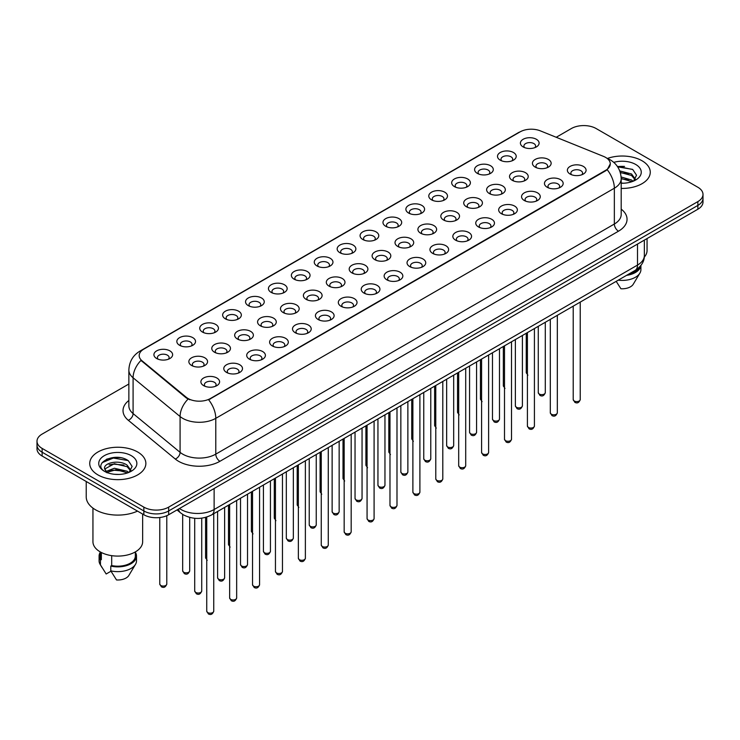 <?xml version="1.0" encoding="UTF-8"?>
<svg xmlns="http://www.w3.org/2000/svg" width="740" height="740" viewBox="0 0 740 740"><rect width="100%" height="100%" fill="white"/><g stroke="black" fill="none" stroke-linecap="round" stroke-linejoin="round"><path stroke-width="1.11" d="M500.231 160.154L500.231 160.154A9.352 5.402 180 0 1 500.24 152.514A9.352 5.402 180 0 1 513.468 152.514A9.352 5.402 180 0 1 513.468 160.154A9.352 5.402 180 0 1 500.231 160.154M511.932 160.867A5.846 3.376 0 0 0 512.7 159.202A5.846 3.376 0 0 0 510.988 156.806A5.846 3.376 0 0 0 504.615 156.075A5.846 3.376 0 0 0 501.008 159.202A5.846 3.376 0 0 0 501.766 160.867M477.328 173.373L477.328 173.373A9.352 5.402 180 0 1 477.328 165.742A9.352 5.402 180 0 1 490.565 165.742A9.352 5.402 180 0 1 490.565 173.373A9.352 5.402 180 0 1 477.328 173.373M489.029 174.094A5.846 3.376 0 0 0 489.797 172.42A5.846 3.376 0 0 0 488.076 170.034A5.846 3.376 0 0 0 481.712 169.303A5.846 3.376 0 0 0 478.096 172.42A5.846 3.376 0 0 0 478.863 174.094M454.425 186.6L454.425 186.6A9.352 5.402 180 0 1 454.425 178.96A9.352 5.402 180 0 1 467.652 178.96A9.352 5.402 180 0 1 467.652 186.6A9.352 5.402 180 0 1 454.425 186.6M466.117 187.312A5.846 3.376 0 0 0 466.885 185.648A5.846 3.376 0 0 0 465.173 183.261A5.846 3.376 0 0 0 458.8 182.53A5.846 3.376 0 0 0 455.193 185.648A5.846 3.376 0 0 0 455.96 187.312M431.522 199.828L431.522 199.828A9.352 5.402 180 0 1 431.522 192.187A9.352 5.402 180 0 1 444.749 192.187A9.352 5.402 180 0 1 444.749 199.828A9.352 5.402 180 0 1 431.522 199.828M443.214 200.54A5.846 3.376 0 0 0 443.982 198.866A5.846 3.376 0 0 0 442.27 196.479A5.846 3.376 0 0 0 435.897 195.749A5.846 3.376 0 0 0 432.289 198.866A5.846 3.376 0 0 0 433.057 200.54M408.619 213.046L408.619 213.046A9.352 5.402 180 0 1 408.619 205.406A9.352 5.402 180 0 1 421.846 205.406A9.352 5.402 180 0 1 421.846 213.046A9.352 5.402 180 0 1 408.619 213.046M420.311 213.768A5.846 3.376 0 0 0 421.079 212.093A5.846 3.376 0 0 0 419.367 209.707A5.846 3.376 0 0 0 412.994 208.976A5.846 3.376 0 0 0 409.387 212.093A5.846 3.376 0 0 0 410.154 213.768M385.707 226.274L385.707 226.274A9.352 5.402 180 0 1 385.707 218.633A9.352 5.402 180 0 1 398.943 218.633A9.352 5.402 180 0 1 398.943 226.274A9.352 5.402 180 0 1 385.707 226.274M397.408 226.986A5.846 3.376 0 0 0 398.175 225.321A5.846 3.376 0 0 0 396.464 222.934A5.846 3.376 0 0 0 390.091 222.194A5.846 3.376 0 0 0 386.483 225.321A5.846 3.376 0 0 0 387.242 226.986M362.804 239.492L362.804 239.492A9.352 5.402 180 0 1 362.804 231.861A9.352 5.402 180 0 1 376.04 231.861A9.352 5.402 180 0 1 376.04 239.492A9.352 5.402 180 0 1 362.804 239.492M374.505 240.213A5.846 3.376 0 0 0 375.272 238.539A5.846 3.376 0 0 0 373.552 236.153A5.846 3.376 0 0 0 367.188 235.422A5.846 3.376 0 0 0 363.571 238.539A5.846 3.376 0 0 0 364.339 240.213M339.901 252.719L339.901 252.719A9.352 5.402 180 0 1 339.901 245.079A9.352 5.402 180 0 1 353.128 245.079A9.352 5.402 180 0 1 353.128 252.719A9.352 5.402 180 0 1 339.901 252.719M351.593 253.441A5.846 3.376 0 0 0 352.36 251.767A5.846 3.376 0 0 0 350.649 249.38A5.846 3.376 0 0 0 344.276 248.649A5.846 3.376 0 0 0 340.668 251.767A5.846 3.376 0 0 0 341.436 253.441M316.998 265.947L316.998 265.947A9.352 5.402 180 0 1 316.998 258.306A9.352 5.402 180 0 1 330.225 258.306A9.352 5.402 180 0 1 330.225 265.947A9.352 5.402 180 0 1 316.998 265.947M328.69 266.659A5.846 3.376 0 0 0 329.457 264.985A5.846 3.376 0 0 0 327.746 262.598A5.846 3.376 0 0 0 321.373 261.868A5.846 3.376 0 0 0 317.765 264.985A5.846 3.376 0 0 0 318.533 266.659M294.095 279.165L294.095 279.165A9.352 5.402 180 0 1 294.095 271.534A9.352 5.402 180 0 1 307.322 271.534A9.352 5.402 180 0 1 307.322 279.165A9.352 5.402 180 0 1 294.095 279.165M305.786 279.887A5.846 3.376 0 0 0 306.554 278.212A5.846 3.376 0 0 0 304.843 275.826A5.846 3.376 0 0 0 298.47 275.095A5.846 3.376 0 0 0 294.862 278.212A5.846 3.376 0 0 0 295.63 279.887M271.182 292.393L271.182 292.393A9.352 5.402 180 0 1 271.182 284.752A9.352 5.402 180 0 1 284.419 284.752A9.352 5.402 180 0 1 284.419 292.393A9.352 5.402 180 0 1 271.182 292.393M282.884 293.105A5.846 3.376 0 0 0 283.651 291.44A5.846 3.376 0 0 0 281.94 289.053A5.846 3.376 0 0 0 275.567 288.322A5.846 3.376 0 0 0 271.959 291.44A5.846 3.376 0 0 0 272.718 293.105M248.279 305.62L248.279 305.62A9.352 5.402 180 0 1 248.279 297.98A9.352 5.402 180 0 1 261.516 297.98A9.352 5.402 180 0 1 261.516 305.62A9.352 5.402 180 0 1 248.279 305.62M259.981 306.332A5.846 3.376 0 0 0 260.748 304.658A5.846 3.376 0 0 0 259.028 302.272A5.846 3.376 0 0 0 252.664 301.541A5.846 3.376 0 0 0 249.047 304.658A5.846 3.376 0 0 0 249.815 306.332M225.376 318.838L225.376 318.838A9.352 5.402 180 0 1 225.376 311.198A9.352 5.402 180 0 1 238.604 311.198A9.352 5.402 180 0 1 238.604 318.838A9.352 5.402 180 0 1 225.376 318.838M237.068 319.56A5.846 3.376 0 0 0 237.836 317.886A5.846 3.376 0 0 0 236.125 315.499A5.846 3.376 0 0 0 229.751 314.768A5.846 3.376 0 0 0 226.144 317.886A5.846 3.376 0 0 0 226.912 319.56M202.473 332.066L202.473 332.066A9.352 5.402 180 0 1 202.473 324.425A9.352 5.402 180 0 1 215.701 324.425A9.352 5.402 180 0 1 215.701 332.066A9.352 5.402 180 0 1 202.473 332.066M214.165 332.778A5.846 3.376 0 0 0 214.933 331.113A5.846 3.376 0 0 0 213.222 328.726A5.846 3.376 0 0 0 206.849 327.986A5.846 3.376 0 0 0 203.241 331.113A5.846 3.376 0 0 0 204.009 332.778M179.57 345.284L179.57 345.284A9.352 5.402 180 0 1 179.57 337.653A9.352 5.402 180 0 1 192.798 337.653A9.352 5.402 180 0 1 192.798 345.284A9.352 5.402 180 0 1 179.57 345.284M191.262 346.006A5.846 3.376 0 0 0 192.03 344.331A5.846 3.376 0 0 0 190.319 341.945A5.846 3.376 0 0 0 183.946 341.214A5.846 3.376 0 0 0 180.338 344.331A5.846 3.376 0 0 0 181.106 346.006M156.658 358.512L156.658 358.512A9.352 5.402 180 0 1 156.658 350.871A9.352 5.402 180 0 1 169.895 350.871A9.352 5.402 180 0 1 169.895 358.512A9.352 5.402 180 0 1 156.658 358.512M168.359 359.224A5.846 3.376 0 0 0 169.127 357.559A5.846 3.376 0 0 0 167.416 355.172A5.846 3.376 0 0 0 161.042 354.442A5.846 3.376 0 0 0 157.426 357.559A5.846 3.376 0 0 0 158.194 359.224M523.143 146.927L523.143 146.927A9.352 5.402 180 0 1 523.143 139.287A9.352 5.402 180 0 1 536.37 139.287A9.352 5.402 180 0 1 536.37 146.927A9.352 5.402 180 0 1 523.143 146.927M534.835 147.649A5.846 3.376 0 0 0 535.603 145.974A5.846 3.376 0 0 0 533.891 143.588A5.846 3.376 0 0 0 527.518 142.857A5.846 3.376 0 0 0 523.911 145.974A5.846 3.376 0 0 0 524.679 147.649M512.265 180.32L512.265 180.32A9.352 5.402 180 0 1 512.265 172.688A9.352 5.402 180 0 1 525.493 172.688A9.352 5.402 180 0 1 525.493 180.32A9.352 5.402 180 0 1 512.265 180.32M523.966 181.041A5.846 3.376 0 0 0 524.725 179.367A5.846 3.376 0 0 0 523.014 176.98A5.846 3.376 0 0 0 516.64 176.25A5.846 3.376 0 0 0 513.033 179.367A5.846 3.376 0 0 0 513.801 181.041M489.362 193.547L489.362 193.547A9.352 5.402 180 0 1 489.362 185.906A9.352 5.402 180 0 1 502.59 185.906A9.352 5.402 180 0 1 502.59 193.547A9.352 5.402 180 0 1 489.362 193.547M501.054 194.259A5.846 3.376 0 0 0 501.822 192.594A5.846 3.376 0 0 0 500.111 190.208A5.846 3.376 0 0 0 493.737 189.477A5.846 3.376 0 0 0 490.13 192.594A5.846 3.376 0 0 0 490.898 194.259M466.459 206.774L466.459 206.774A9.352 5.402 180 0 1 466.459 199.134A9.352 5.402 180 0 1 479.687 199.134A9.352 5.402 180 0 1 479.687 206.774A9.352 5.402 180 0 1 466.459 206.774M478.151 207.487A5.846 3.376 0 0 0 478.919 205.812A5.846 3.376 0 0 0 477.207 203.426A5.846 3.376 0 0 0 470.834 202.695A5.846 3.376 0 0 0 467.227 205.812A5.846 3.376 0 0 0 467.995 207.487M443.556 219.993L443.556 219.993A9.352 5.402 180 0 1 443.556 212.352A9.352 5.402 180 0 1 456.784 212.352A9.352 5.402 180 0 1 456.784 219.993A9.352 5.402 180 0 1 443.556 219.993M455.248 220.714A5.846 3.376 0 0 0 456.016 219.04A5.846 3.376 0 0 0 454.305 216.654A5.846 3.376 0 0 0 447.931 215.923A5.846 3.376 0 0 0 444.324 219.04A5.846 3.376 0 0 0 445.082 220.714M420.644 233.22L420.644 233.22A9.352 5.402 180 0 1 420.644 225.58A9.352 5.402 180 0 1 433.881 225.58A9.352 5.402 180 0 1 433.881 233.22A9.352 5.402 180 0 1 420.644 233.22M432.345 233.933A5.846 3.376 0 0 0 433.113 232.268A5.846 3.376 0 0 0 431.392 229.881A5.846 3.376 0 0 0 425.028 229.141A5.846 3.376 0 0 0 421.411 232.268A5.846 3.376 0 0 0 422.179 233.933M397.741 246.439L397.741 246.439A9.352 5.402 180 0 1 397.741 238.807A9.352 5.402 180 0 1 410.968 238.807A9.352 5.402 180 0 1 410.968 246.439A9.352 5.402 180 0 1 397.741 246.439M409.442 247.16A5.846 3.376 0 0 0 410.2 245.486A5.846 3.376 0 0 0 408.489 243.099A5.846 3.376 0 0 0 402.116 242.368A5.846 3.376 0 0 0 398.509 245.486A5.846 3.376 0 0 0 399.276 247.16M374.838 259.666L374.838 259.666A9.352 5.402 180 0 1 374.838 252.025A9.352 5.402 180 0 1 388.065 252.025A9.352 5.402 180 0 1 388.065 259.666A9.352 5.402 180 0 1 374.838 259.666M386.53 260.378A5.846 3.376 0 0 0 387.298 258.713A5.846 3.376 0 0 0 385.586 256.327A5.846 3.376 0 0 0 379.213 255.596A5.846 3.376 0 0 0 375.606 258.713A5.846 3.376 0 0 0 376.373 260.378M351.935 272.894L351.935 272.894A9.352 5.402 180 0 1 351.935 265.253A9.352 5.402 180 0 1 365.162 265.253A9.352 5.402 180 0 1 365.162 272.894A9.352 5.402 180 0 1 351.935 272.894M363.627 273.606A5.846 3.376 0 0 0 364.394 271.932A5.846 3.376 0 0 0 362.683 269.545A5.846 3.376 0 0 0 356.31 268.814A5.846 3.376 0 0 0 352.703 271.932A5.846 3.376 0 0 0 353.47 273.606M329.032 286.112L329.032 286.112A9.352 5.402 180 0 1 329.032 278.481A9.352 5.402 180 0 1 342.259 278.481A9.352 5.402 180 0 1 342.259 286.112A9.352 5.402 180 0 1 329.032 286.112M340.724 286.833A5.846 3.376 0 0 0 341.492 285.159A5.846 3.376 0 0 0 339.78 282.772A5.846 3.376 0 0 0 333.407 282.042A5.846 3.376 0 0 0 329.8 285.159A5.846 3.376 0 0 0 330.558 286.833M306.12 299.339L306.12 299.339A9.352 5.402 180 0 1 306.12 291.699A9.352 5.402 180 0 1 319.356 291.699A9.352 5.402 180 0 1 319.356 299.339A9.352 5.402 180 0 1 306.12 299.339M317.821 300.052A5.846 3.376 0 0 0 318.589 298.387A5.846 3.376 0 0 0 316.868 296A5.846 3.376 0 0 0 310.504 295.269A5.846 3.376 0 0 0 306.887 298.387A5.846 3.376 0 0 0 307.655 300.052M283.216 312.567L283.216 312.567A9.352 5.402 180 0 1 283.216 304.926A9.352 5.402 180 0 1 296.444 304.926A9.352 5.402 180 0 1 296.444 312.567A9.352 5.402 180 0 1 283.216 312.567M294.918 313.279A5.846 3.376 0 0 0 295.676 311.605A5.846 3.376 0 0 0 293.965 309.218A5.846 3.376 0 0 0 287.592 308.488A5.846 3.376 0 0 0 283.984 311.605A5.846 3.376 0 0 0 284.752 313.279M260.314 325.785L260.314 325.785A9.352 5.402 180 0 1 260.314 318.144A9.352 5.402 180 0 1 273.541 318.144A9.352 5.402 180 0 1 273.541 325.785A9.352 5.402 180 0 1 260.314 325.785M272.006 326.507A5.846 3.376 0 0 0 272.773 324.832A5.846 3.376 0 0 0 271.062 322.446A5.846 3.376 0 0 0 264.689 321.715A5.846 3.376 0 0 0 261.081 324.832A5.846 3.376 0 0 0 261.849 326.507M237.411 339.012L237.411 339.012A9.352 5.402 180 0 1 237.411 331.372A9.352 5.402 180 0 1 250.638 331.372A9.352 5.402 180 0 1 250.638 339.012A9.352 5.402 180 0 1 237.411 339.012M249.103 339.725A5.846 3.376 0 0 0 249.87 338.06A5.846 3.376 0 0 0 248.159 335.664A5.846 3.376 0 0 0 241.786 334.933A5.846 3.376 0 0 0 238.178 338.06A5.846 3.376 0 0 0 238.946 339.725M214.508 352.231L214.508 352.231A9.352 5.402 180 0 1 214.508 344.6A9.352 5.402 180 0 1 227.735 344.6A9.352 5.402 180 0 1 227.735 352.231A9.352 5.402 180 0 1 214.508 352.231M226.2 352.952A5.846 3.376 0 0 0 226.967 351.278A5.846 3.376 0 0 0 225.256 348.892A5.846 3.376 0 0 0 218.883 348.161A5.846 3.376 0 0 0 215.275 351.278A5.846 3.376 0 0 0 216.034 352.952M191.595 365.458L191.595 365.458A9.352 5.402 180 0 1 191.595 357.818A9.352 5.402 180 0 1 204.832 357.818A9.352 5.402 180 0 1 204.832 365.458A9.352 5.402 180 0 1 191.595 365.458M203.297 366.171A5.846 3.376 0 0 0 204.064 364.506A5.846 3.376 0 0 0 202.344 362.119A5.846 3.376 0 0 0 195.98 361.388A5.846 3.376 0 0 0 192.363 364.506A5.846 3.376 0 0 0 193.131 366.171M535.168 167.101L535.168 167.101A9.352 5.402 180 0 1 535.168 159.461A9.352 5.402 180 0 1 548.405 159.461A9.352 5.402 180 0 1 548.405 167.101A9.352 5.402 180 0 1 535.168 167.101M546.869 167.814A5.846 3.376 0 0 0 547.637 166.139A5.846 3.376 0 0 0 545.916 163.753A5.846 3.376 0 0 0 539.553 163.022A5.846 3.376 0 0 0 535.936 166.139A5.846 3.376 0 0 0 536.704 167.814M547.202 187.266L547.202 187.266A9.352 5.402 180 0 1 547.202 179.626A9.352 5.402 180 0 1 560.43 179.626A9.352 5.402 180 0 1 560.43 187.266A9.352 5.402 180 0 1 547.202 187.266M558.894 187.988A5.846 3.376 0 0 0 559.662 186.314A5.846 3.376 0 0 0 557.951 183.927A5.846 3.376 0 0 0 551.577 183.196A5.846 3.376 0 0 0 547.97 186.314A5.846 3.376 0 0 0 548.738 187.988M524.299 200.494L524.299 200.494A9.352 5.402 180 0 1 524.299 192.853A9.352 5.402 180 0 1 537.527 192.853A9.352 5.402 180 0 1 537.527 200.494A9.352 5.402 180 0 1 524.299 200.494M535.991 201.206A5.846 3.376 0 0 0 536.759 199.541A5.846 3.376 0 0 0 535.048 197.154A5.846 3.376 0 0 0 528.674 196.415A5.846 3.376 0 0 0 525.067 199.541A5.846 3.376 0 0 0 525.835 201.206M501.396 213.712L501.396 213.712A9.352 5.402 180 0 1 501.396 206.081A9.352 5.402 180 0 1 514.624 206.081A9.352 5.402 180 0 1 514.624 213.712A9.352 5.402 180 0 1 501.396 213.712M513.088 214.434A5.846 3.376 0 0 0 513.856 212.759A5.846 3.376 0 0 0 512.145 210.373A5.846 3.376 0 0 0 505.772 209.642A5.846 3.376 0 0 0 502.164 212.759A5.846 3.376 0 0 0 502.932 214.434M478.484 226.94L478.484 226.94A9.352 5.402 180 0 1 478.484 219.299A9.352 5.402 180 0 1 491.721 219.299A9.352 5.402 180 0 1 491.721 226.94A9.352 5.402 180 0 1 478.484 226.94M490.185 227.661A5.846 3.376 0 0 0 490.953 225.987A5.846 3.376 0 0 0 489.242 223.6A5.846 3.376 0 0 0 482.868 222.87A5.846 3.376 0 0 0 479.252 225.987A5.846 3.376 0 0 0 480.02 227.661M455.581 240.167L455.581 240.167A9.352 5.402 180 0 1 455.581 232.526A9.352 5.402 180 0 1 468.818 232.526A9.352 5.402 180 0 1 468.818 240.167A9.352 5.402 180 0 1 455.581 240.167M467.282 240.879A5.846 3.376 0 0 0 468.041 239.214A5.846 3.376 0 0 0 466.329 236.819A5.846 3.376 0 0 0 459.956 236.088A5.846 3.376 0 0 0 456.349 239.214A5.846 3.376 0 0 0 457.117 240.879M432.678 253.385L432.678 253.385A9.352 5.402 180 0 1 432.678 245.754A9.352 5.402 180 0 1 445.906 245.754A9.352 5.402 180 0 1 445.906 253.385A9.352 5.402 180 0 1 432.678 253.385M444.37 254.107A5.846 3.376 0 0 0 445.138 252.433A5.846 3.376 0 0 0 443.427 250.046A5.846 3.376 0 0 0 437.053 249.315A5.846 3.376 0 0 0 433.446 252.433A5.846 3.376 0 0 0 434.214 254.107M409.775 266.613L409.775 266.613A9.352 5.402 180 0 1 409.775 258.972A9.352 5.402 180 0 1 423.003 258.972A9.352 5.402 180 0 1 423.003 266.613A9.352 5.402 180 0 1 409.775 266.613M421.467 267.325A5.846 3.376 0 0 0 422.235 265.66A5.846 3.376 0 0 0 420.524 263.274A5.846 3.376 0 0 0 414.15 262.543A5.846 3.376 0 0 0 410.543 265.66A5.846 3.376 0 0 0 411.311 267.325M386.872 279.84L386.872 279.84A9.352 5.402 180 0 1 386.872 272.2A9.352 5.402 180 0 1 400.1 272.2A9.352 5.402 180 0 1 400.1 279.84A9.352 5.402 180 0 1 386.872 279.84M398.564 280.553A5.846 3.376 0 0 0 399.332 278.878A5.846 3.376 0 0 0 397.621 276.492A5.846 3.376 0 0 0 391.247 275.761A5.846 3.376 0 0 0 387.64 278.878A5.846 3.376 0 0 0 388.407 280.553M363.96 293.058L363.96 293.058A9.352 5.402 180 0 1 363.96 285.418A9.352 5.402 180 0 1 377.197 285.418A9.352 5.402 180 0 1 377.197 293.058A9.352 5.402 180 0 1 363.96 293.058M375.661 293.78A5.846 3.376 0 0 0 376.429 292.106A5.846 3.376 0 0 0 374.718 289.719A5.846 3.376 0 0 0 368.344 288.989A5.846 3.376 0 0 0 364.728 292.106A5.846 3.376 0 0 0 365.495 293.78M341.057 306.286L341.057 306.286A9.352 5.402 180 0 1 341.057 298.646A9.352 5.402 180 0 1 354.293 298.646A9.352 5.402 180 0 1 354.293 306.286A9.352 5.402 180 0 1 341.057 306.286M352.758 306.998A5.846 3.376 0 0 0 353.517 305.333A5.846 3.376 0 0 0 351.805 302.947A5.846 3.376 0 0 0 345.432 302.207A5.846 3.376 0 0 0 341.825 305.333A5.846 3.376 0 0 0 342.592 306.998M318.154 319.504L318.154 319.504A9.352 5.402 180 0 1 318.154 311.873A9.352 5.402 180 0 1 331.381 311.873A9.352 5.402 180 0 1 331.381 319.504A9.352 5.402 180 0 1 318.154 319.504M329.846 320.226A5.846 3.376 0 0 0 330.614 318.552A5.846 3.376 0 0 0 328.902 316.165A5.846 3.376 0 0 0 322.529 315.434A5.846 3.376 0 0 0 318.921 318.552A5.846 3.376 0 0 0 319.689 320.226M295.251 332.732L295.251 332.732A9.352 5.402 180 0 1 295.251 325.091A9.352 5.402 180 0 1 308.478 325.091A9.352 5.402 180 0 1 308.478 332.732A9.352 5.402 180 0 1 295.251 332.732M306.943 333.453A5.846 3.376 0 0 0 307.711 331.779A5.846 3.376 0 0 0 305.999 329.393A5.846 3.376 0 0 0 299.626 328.662A5.846 3.376 0 0 0 296.019 331.779A5.846 3.376 0 0 0 296.786 333.453M272.348 345.959L272.348 345.959A9.352 5.402 180 0 1 272.348 338.319A9.352 5.402 180 0 1 285.575 338.319A9.352 5.402 180 0 1 285.575 345.959A9.352 5.402 180 0 1 272.348 345.959M284.04 346.671A5.846 3.376 0 0 0 284.808 344.997A5.846 3.376 0 0 0 283.096 342.611A5.846 3.376 0 0 0 276.723 341.88A5.846 3.376 0 0 0 273.115 344.997A5.846 3.376 0 0 0 273.883 346.671M249.436 359.178L249.436 359.178A9.352 5.402 180 0 1 249.436 351.546A9.352 5.402 180 0 1 262.672 351.546A9.352 5.402 180 0 1 262.672 359.178A9.352 5.402 180 0 1 249.436 359.178M261.137 359.899A5.846 3.376 0 0 0 261.904 358.225A5.846 3.376 0 0 0 260.193 355.838A5.846 3.376 0 0 0 253.82 355.108A5.846 3.376 0 0 0 250.203 358.225A5.846 3.376 0 0 0 250.971 359.899M226.533 372.405L226.533 372.405A9.352 5.402 180 0 1 226.533 364.764A9.352 5.402 180 0 1 239.769 364.764A9.352 5.402 180 0 1 239.769 372.405A9.352 5.402 180 0 1 226.533 372.405M238.234 373.117A5.846 3.376 0 0 0 238.992 371.452A5.846 3.376 0 0 0 237.281 369.066A5.846 3.376 0 0 0 230.908 368.335A5.846 3.376 0 0 0 227.3 371.452A5.846 3.376 0 0 0 228.068 373.117M203.63 385.632L203.63 385.632A9.352 5.402 180 0 1 203.63 377.992A9.352 5.402 180 0 1 216.857 377.992A9.352 5.402 180 0 1 216.857 385.632A9.352 5.402 180 0 1 203.63 385.632M215.322 386.345A5.846 3.376 0 0 0 216.089 384.671A5.846 3.376 0 0 0 214.378 382.284A5.846 3.376 0 0 0 208.005 381.553A5.846 3.376 0 0 0 204.397 384.671A5.846 3.376 0 0 0 205.165 386.345M570.105 174.048L570.105 174.048A9.352 5.402 180 0 1 570.105 166.408A9.352 5.402 180 0 1 583.342 166.408A9.352 5.402 180 0 1 583.342 174.048A9.352 5.402 180 0 1 570.105 174.048M581.807 174.76A5.846 3.376 0 0 0 582.574 173.086A5.846 3.376 0 0 0 580.854 170.7A5.846 3.376 0 0 0 574.49 169.969A5.846 3.376 0 0 0 570.873 173.086A5.846 3.376 0 0 0 571.641 174.76M603.553 156.408A15.79 9.111 180 0 1 605.662 157.435A15.79 9.111 180 0 1 610.287 163.873A15.79 9.111 180 0 1 605.662 170.32L210.41 398.518A15.79 9.111 180 0 1 186.314 397.306L142.043 360.796A15.79 9.111 180 0 1 139.185 355.57A15.79 9.111 180 0 1 143.81 349.123L520.109 131.868A15.79 9.111 180 0 1 540.33 130.851L603.553 156.408M642.052 160.774A28.065 16.206 0 0 0 607.457 158.443A28.065 16.206 0 0 1 642.052 160.774A28.065 16.206 0 0 1 650.266 172.235A28.065 16.206 0 0 0 642.052 160.774M137.64 451.992A28.065 16.206 0 0 0 107.059 448.477A28.065 16.206 0 0 0 89.734 463.444A28.065 16.206 0 0 0 97.948 474.904A28.065 16.206 0 0 0 128.538 478.419A28.065 16.206 0 0 0 145.863 463.444A28.065 16.206 0 0 0 137.64 451.992A28.065 16.206 0 0 0 107.059 448.477A28.065 16.206 0 0 0 89.734 463.444A28.065 16.206 0 0 0 97.948 474.904A28.065 16.206 0 0 0 128.538 478.419A28.065 16.206 0 0 0 145.863 463.444A28.065 16.206 0 0 0 137.64 451.992M610.287 163.873L607.198 169.682L605.662 170.792L208.634 399.785A20.461 11.812 60 0 1 215.784 418.331A23.384 13.505 180 0 1 182.706 418.331A23.384 13.505 180 0 1 180.088 416.528L133.089 377.779A23.384 13.505 180 0 1 128.862 370.037L128.862 405.844A23.384 13.505 0 0 0 133.089 413.586L180.088 452.334A23.384 13.505 0 0 0 182.706 454.138A23.384 13.505 0 0 0 215.784 454.138L614.348 224.026A23.384 13.505 0 0 0 621.193 214.48L621.193 178.673A23.384 13.505 180 0 1 614.348 188.219A20.461 11.812 -120 0 0 607.198 169.682M128.862 384.014L42.134 434.084A17.538 10.129 0 0 0 37 441.243L37 448.884A17.538 10.129 0 0 0 42.134 456.043L143.847 514.763L143.847 510.952A17.538 10.129 0 0 0 168.655 510.952L697.866 205.415A17.538 10.129 0 0 0 703 198.246A17.538 10.129 0 0 1 697.866 205.415L168.655 510.952A17.538 10.129 0 0 1 143.847 510.952L42.134 452.223L143.847 510.952L143.847 507.131A17.538 10.129 0 0 0 168.655 507.131L697.866 201.595A17.538 10.129 0 0 0 703 194.426A17.538 10.129 0 0 0 697.866 187.266L596.153 128.547A17.538 10.129 0 0 0 571.345 128.547L556.23 137.279M37 445.064A17.538 10.129 0 0 0 42.134 452.223A17.538 10.129 0 0 1 37 445.064M189.865 399.785L186.314 397.99L140.979 360.417A20.461 13.69 129.5 0 0 133.089 377.779L133.089 413.586A5.846 3.913 -50.5 0 1 128.307 420.292A29.239 16.881 180 0 1 128.862 400.488M621.193 188.422A28.065 16.206 0 0 0 650.266 172.235A28.065 16.206 0 0 1 621.193 188.422M37 441.243A17.538 10.129 0 0 0 42.134 448.412L143.847 507.131M120.139 457.653A23.384 13.505 0 0 0 106.449 459.281M624.541 166.435A23.384 13.505 0 0 0 617.512 166.639M143.847 514.763A17.538 10.129 0 0 0 168.655 514.763L697.866 209.226A17.538 10.129 0 0 0 703 202.066L703 194.426M644.272 257.122A24.846 14.347 0 0 0 647.056 250.527L647.056 238.567M621.193 183.03L623.469 183.215M621.128 176.971L631.544 180.024L633.098 181.263M621.193 178.488L631.544 181.541M619.741 170.912L631.544 173.965L635.346 179.21M620.268 172.439L631.544 175.472L635.049 179.598M621.193 183.224A19.064 11.008 0 0 0 635.679 180.014A19.064 11.008 0 0 0 635.679 164.447A19.064 11.008 0 0 0 613.747 162.365M633.542 181.078L636.529 175.214L632.755 169.525L617.28 166.306M628.325 274.337A17.538 10.129 0 0 0 639.203 267.334M616.189 281.348L620.916 288.748A11.692 6.753 0 0 0 633.255 284.234L639.887 273.143A18.713 10.804 0 0 0 640.914 269.619L640.914 265.42M618.215 280.173A18.713 10.804 0 0 0 639.887 273.143M626.567 275.354A18.713 10.804 0 0 0 640.886 265.457M617.65 166.852L632.496 169.349M620.361 172.762L628.371 173.835M621.193 178.83L628.352 179.894M86.228 481.5L86.228 496.864A31.57 18.232 0 0 0 95.469 509.758A31.57 18.232 0 0 0 137.501 511.109M92.944 508.112L92.944 541.745A24.846 14.347 0 0 0 100.224 551.883A24.846 14.347 0 0 0 127.308 555A24.846 14.347 0 0 0 142.644 541.745L142.644 514.078M114.608 474.294L119.057 474.433M105.866 471.5L114.376 468.254L127.141 471.241L128.695 472.481M106.486 472.453L116.208 469.697L127.141 472.758M104.581 468.3L106.764 472.425M104.599 468.67C103.249 462.805 119.334 459.346 127.141 465.173L130.943 470.418M104.664 469.058L114.349 463.721L127.141 466.69L130.638 470.816M129.139 472.296L132.127 466.431L128.353 460.733C114.978 451.123 91.205 463.786 104.932 471.556L105.607 471.972M131.276 455.664A19.064 11.008 0 0 0 104.322 455.664A19.064 11.008 0 0 0 104.322 471.232A19.064 11.008 0 0 0 131.276 471.232A19.064 11.008 0 0 0 131.276 455.664M100.261 551.901L100.261 556.064A17.538 10.129 0 0 0 101.352 559.588L101.352 552.493M100.261 552.308A18.713 10.804 0 0 0 99.086 556.064L99.086 560.837A18.713 10.804 0 0 0 100.113 564.361A18.713 10.804 0 0 0 100.455 564.888L106.172 573.99L110.991 571.206M100.455 564.888L100.455 560.115L101.352 559.588M99.086 556.064A18.713 10.804 0 0 0 100.455 560.115M107.059 472.814L104.645 468.966M111.694 555.648L111.694 565.554A17.538 10.129 0 0 0 135.337 556.064L135.337 551.901M111.694 565.554L110.787 566.082L110.787 570.855L116.513 579.957A11.692 6.753 0 0 0 128.853 575.452L135.485 564.361A18.713 10.804 0 0 0 136.512 560.837L136.512 556.064A18.713 10.804 0 0 0 135.337 552.308M110.787 570.855A18.713 10.804 0 0 0 135.485 564.361M110.787 566.082A18.713 10.804 0 0 0 136.512 556.064M102.139 462.648L113.34 458.051L128.094 460.567M109.132 464.877L113.34 464.119L123.969 465.044M109.085 470.954L113.34 470.178L123.95 471.103M210.41 398.518L210.41 398.99M186.314 397.306L186.314 397.99M142.043 360.796L142.043 361.49M605.662 170.32L605.662 170.792M219.919 461.298A5.846 3.376 60 0 1 215.784 454.138L215.784 418.331L614.348 188.219L614.348 224.026A5.846 3.376 60 0 0 618.483 231.195L219.919 461.298A29.239 16.881 180 0 1 178.571 461.298A29.239 16.881 180 0 1 175.297 459.041L128.307 420.292M621.193 178.673C620.804 170.265 617.105 163.956 610.112 159.757L607.152 158.323A20.461 9.583 112 0 0 606.883 158.221M142.071 350.316A20.461 11.812 -120 0 0 139.953 351.121C132.96 355.32 129.26 361.62 128.862 370.037M139.953 351.121L518.398 132.626A20.461 11.812 60 0 1 519.942 131.97M188.062 399.082A20.461 13.69 129.5 0 0 180.088 416.528L180.088 452.334A5.846 3.913 -50.5 0 1 175.297 459.041M621.193 209.124A29.239 16.881 180 0 1 618.483 231.195M168.655 507.131L168.655 514.763M697.866 201.595L697.866 209.226M42.134 448.412L42.134 456.043M179.487 508.51A23.384 13.505 0 0 0 181.06 509.518A23.384 13.505 0 0 0 214.128 509.518L637.501 265.087A23.384 13.505 0 0 0 644.346 255.541C644.522 261.34 641.432 266.308 635.077 270.442L211.705 514.874A11.692 6.753 60 0 0 214.128 509.518L214.128 488.511M637.501 244.08L637.501 265.087A11.692 6.753 60 0 1 635.077 270.442M178.534 509.055A11.692 7.826 129.5 0 0 180.579 512.866L177.026 509.934M580.234 399.572C579.078 402.726 577.283 403.651 574.851 402.338L573.213 399.572A3.506 2.026 0 0 0 574.24 401.006A3.506 2.026 0 0 0 578.07 401.441A3.506 2.026 0 0 0 580.234 399.572L580.234 302.105M539.303 394.059A3.506 2.026 0 0 0 543.132 394.494A3.506 2.026 0 0 0 545.297 392.625C544.14 395.78 542.346 396.705 539.913 395.401L538.276 392.625A3.506 2.026 0 0 0 539.303 394.059M527.879 375.226L526.251 372.451A3.506 2.026 0 0 0 527.278 373.885A3.506 2.026 0 0 0 527.407 373.959M557.322 412.8C556.175 415.954 554.38 416.879 551.938 415.565L550.31 412.8A3.506 2.026 0 0 0 551.337 414.224A3.506 2.026 0 0 0 555.157 414.668A3.506 2.026 0 0 0 557.322 412.8L557.322 315.332M534.419 426.018C533.263 429.172 531.468 430.097 529.035 428.793L527.407 426.018A3.506 2.026 0 0 0 528.434 427.452A3.506 2.026 0 0 0 532.254 427.896A3.506 2.026 0 0 0 534.419 426.018L534.419 328.551M511.516 439.246C510.36 442.4 508.565 443.325 506.132 442.011L504.504 439.246A3.506 2.026 0 0 0 505.531 440.679A3.506 2.026 0 0 0 509.351 441.114A3.506 2.026 0 0 0 511.516 439.246L511.516 341.778M488.613 452.464C487.457 455.627 485.662 456.543 483.229 455.239L481.592 452.464A3.506 2.026 0 0 0 482.619 453.898A3.506 2.026 0 0 0 486.448 454.342A3.506 2.026 0 0 0 488.613 452.464L488.613 354.996M516.4 407.278A3.506 2.026 0 0 0 520.22 407.721A3.506 2.026 0 0 0 522.394 405.853C521.238 409.007 519.443 409.932 517.01 408.619L515.373 405.853A3.506 2.026 0 0 0 516.4 407.278M493.497 420.505A3.506 2.026 0 0 0 497.317 420.949A3.506 2.026 0 0 0 499.482 419.071C498.325 422.226 496.54 423.151 494.098 421.846L492.47 419.071A3.506 2.026 0 0 0 493.497 420.505M470.594 433.733A3.506 2.026 0 0 0 474.414 434.167A3.506 2.026 0 0 0 476.579 432.299C475.422 435.453 473.628 436.378 471.195 435.065L469.567 432.299A3.506 2.026 0 0 0 470.594 433.733M465.71 465.691C464.554 468.846 462.759 469.771 460.326 468.466L458.689 465.691A3.506 2.026 0 0 0 459.716 467.125A3.506 2.026 0 0 0 463.545 467.56A3.506 2.026 0 0 0 465.71 465.691L465.71 368.224M442.798 478.919C441.651 482.073 439.856 482.998 437.414 481.685L435.786 478.919A3.506 2.026 0 0 0 436.813 480.352A3.506 2.026 0 0 0 440.633 480.787A3.506 2.026 0 0 0 442.798 478.919L442.798 381.452M419.894 492.137C418.738 495.291 416.944 496.216 414.511 494.912L412.883 492.137A3.506 2.026 0 0 0 413.91 493.571A3.506 2.026 0 0 0 417.73 494.015A3.506 2.026 0 0 0 419.894 492.137L419.894 394.67M447.691 446.951A3.506 2.026 0 0 0 451.511 447.395A3.506 2.026 0 0 0 453.675 445.526C452.519 448.681 450.725 449.596 448.292 448.292L446.655 445.526A3.506 2.026 0 0 0 447.691 446.951M424.779 460.178A3.506 2.026 0 0 0 428.608 460.613A3.506 2.026 0 0 0 430.773 458.745C429.616 461.899 427.822 462.824 425.389 461.519L423.752 458.745A3.506 2.026 0 0 0 424.779 460.178M401.875 473.406A3.506 2.026 0 0 0 405.696 473.841A3.506 2.026 0 0 0 407.87 471.972C406.713 475.126 404.919 476.051 402.486 474.738L400.849 471.972A3.506 2.026 0 0 0 401.875 473.406M396.992 505.365C395.835 508.519 394.041 509.444 391.608 508.13L389.98 505.365A3.506 2.026 0 0 0 391.007 506.798A3.506 2.026 0 0 0 394.827 507.233A3.506 2.026 0 0 0 396.992 505.365L396.992 407.897M374.089 518.592C372.932 521.746 371.138 522.671 368.705 521.358L367.068 518.592A3.506 2.026 0 0 0 368.095 520.016A3.506 2.026 0 0 0 371.924 520.461A3.506 2.026 0 0 0 374.089 518.592L374.089 421.125M351.186 531.81C350.029 534.965 348.235 535.89 345.802 534.585L344.165 531.81A3.506 2.026 0 0 0 345.192 533.244A3.506 2.026 0 0 0 349.021 533.688A3.506 2.026 0 0 0 351.186 531.81L351.186 434.343M328.273 545.038C327.126 548.192 325.332 549.117 322.89 547.804L321.262 545.038A3.506 2.026 0 0 0 322.289 546.471A3.506 2.026 0 0 0 326.109 546.906A3.506 2.026 0 0 0 328.273 545.038L328.273 447.571M305.37 558.256C304.214 561.42 302.42 562.335 299.987 561.031L298.359 558.256A3.506 2.026 0 0 0 299.386 559.69A3.506 2.026 0 0 0 303.206 560.134A3.506 2.026 0 0 0 305.37 558.256L305.37 460.789M378.973 486.624A3.506 2.026 0 0 0 382.793 487.068A3.506 2.026 0 0 0 384.957 485.19C383.801 488.354 382.007 489.27 379.574 487.965L377.946 485.19A3.506 2.026 0 0 0 378.973 486.624M356.07 499.852A3.506 2.026 0 0 0 359.89 500.286A3.506 2.026 0 0 0 362.054 498.418C360.898 501.572 359.104 502.497 356.671 501.193L355.043 498.418A3.506 2.026 0 0 0 356.07 499.852M333.167 513.07A3.506 2.026 0 0 0 336.987 513.514A3.506 2.026 0 0 0 339.151 511.645C337.995 514.799 336.2 515.725 333.768 514.411L332.131 511.645A3.506 2.026 0 0 0 333.167 513.07M310.254 526.297A3.506 2.026 0 0 0 314.084 526.741A3.506 2.026 0 0 0 316.248 524.863C315.092 528.018 313.298 528.943 310.865 527.639L309.228 524.863A3.506 2.026 0 0 0 310.254 526.297M287.351 539.525A3.506 2.026 0 0 0 291.171 539.96A3.506 2.026 0 0 0 293.345 538.091C292.189 541.245 290.394 542.17 287.962 540.857L286.325 538.091A3.506 2.026 0 0 0 287.351 539.525M282.467 571.484C281.311 574.638 279.517 575.563 277.084 574.259L275.447 571.484A3.506 2.026 0 0 0 276.483 572.917A3.506 2.026 0 0 0 280.303 573.352A3.506 2.026 0 0 0 282.467 571.484L282.467 474.016M259.564 584.711C258.408 587.865 256.614 588.79 254.181 587.477L252.543 584.711A3.506 2.026 0 0 0 253.57 586.145A3.506 2.026 0 0 0 257.4 586.58A3.506 2.026 0 0 0 259.564 584.711L259.564 487.244M236.661 597.929C235.505 601.084 233.71 602.009 231.278 600.704L229.641 597.929A3.506 2.026 0 0 0 230.667 599.363A3.506 2.026 0 0 0 234.488 599.807A3.506 2.026 0 0 0 236.661 597.929L236.661 500.462M213.749 611.157C212.602 614.311 210.808 615.236 208.365 613.923L206.738 611.157A3.506 2.026 0 0 0 207.764 612.591A3.506 2.026 0 0 0 211.585 613.025A3.506 2.026 0 0 0 213.749 611.157L213.749 513.69M264.448 552.743A3.506 2.026 0 0 0 268.269 553.187A3.506 2.026 0 0 0 270.433 551.318C269.277 554.473 267.482 555.389 265.05 554.084L263.421 551.318A3.506 2.026 0 0 0 264.448 552.743M241.545 565.971A3.506 2.026 0 0 0 245.365 566.405A3.506 2.026 0 0 0 247.53 564.537C246.374 567.691 244.579 568.616 242.146 567.312L240.518 564.537A3.506 2.026 0 0 0 241.545 565.971M218.633 579.198A3.506 2.026 0 0 0 222.463 579.633A3.506 2.026 0 0 0 224.627 577.764C223.471 580.918 221.676 581.844 219.244 580.53L217.606 577.764A3.506 2.026 0 0 0 218.633 579.198M195.73 592.416A3.506 2.026 0 0 0 199.56 592.86A3.506 2.026 0 0 0 201.724 590.982C200.568 594.137 198.773 595.062 196.34 593.758L194.703 590.982A3.506 2.026 0 0 0 195.73 592.416M504.976 388.454L503.339 385.679A3.506 2.026 0 0 0 504.365 387.113A3.506 2.026 0 0 0 504.504 387.187M482.073 401.672L480.436 398.906A3.506 2.026 0 0 0 481.463 400.34A3.506 2.026 0 0 0 481.592 400.405M459.17 414.9L457.533 412.125A3.506 2.026 0 0 0 458.56 413.558A3.506 2.026 0 0 0 458.689 413.632M436.258 428.118L434.63 425.352A3.506 2.026 0 0 0 435.657 426.786A3.506 2.026 0 0 0 435.786 426.86M413.355 441.345L411.727 438.579A3.506 2.026 0 0 0 412.754 440.004A3.506 2.026 0 0 0 412.883 440.078M390.452 454.573L388.815 451.798A3.506 2.026 0 0 0 389.841 453.232A3.506 2.026 0 0 0 389.98 453.306M367.549 467.791L365.911 465.025A3.506 2.026 0 0 0 366.938 466.459A3.506 2.026 0 0 0 367.068 466.524M344.637 481.019L343.009 478.243A3.506 2.026 0 0 0 344.035 479.677A3.506 2.026 0 0 0 344.165 479.751M321.733 494.246L320.106 491.471A3.506 2.026 0 0 0 321.132 492.905A3.506 2.026 0 0 0 321.262 492.979M298.831 507.464L297.203 504.699A3.506 2.026 0 0 0 298.229 506.132A3.506 2.026 0 0 0 298.359 506.197M275.928 520.692L274.29 517.917A3.506 2.026 0 0 0 275.317 519.351A3.506 2.026 0 0 0 275.447 519.424M253.025 533.91L251.387 531.144A3.506 2.026 0 0 0 252.414 532.578A3.506 2.026 0 0 0 252.543 532.652M230.112 547.138L228.484 544.372A3.506 2.026 0 0 0 229.511 545.796A3.506 2.026 0 0 0 229.641 545.87M207.209 560.365L205.581 557.59A3.506 2.026 0 0 0 206.608 559.024A3.506 2.026 0 0 0 206.738 559.098M183.705 572.251A3.506 2.026 0 0 0 187.525 572.686A3.506 2.026 0 0 0 189.69 570.817C188.534 573.972 186.739 574.897 184.306 573.583L182.678 570.817A3.506 2.026 0 0 0 183.705 572.251M160.793 585.47A3.506 2.026 0 0 0 164.622 585.913A3.506 2.026 0 0 0 166.787 584.036C165.631 587.199 163.836 588.115 161.403 586.811L159.766 584.036A3.506 2.026 0 0 0 160.793 585.47M518.398 132.626L522.144 130.878M211.705 514.874C202.297 519.6 192.89 519.6 183.474 514.874L180.579 512.866M644.346 255.541L644.346 240.121M573.213 399.572L573.213 306.157M545.297 392.625L545.297 322.279M538.276 392.625L538.276 326.322M526.251 372.451L526.251 333.268M550.31 412.8L550.31 319.384M527.407 426.018L527.407 332.602M504.504 439.246L504.504 345.83M481.592 452.464L481.592 359.048M522.394 405.853L522.394 335.498M515.373 405.853L515.373 339.549M499.482 419.071L499.482 348.725M492.47 419.071L492.47 352.776M476.579 432.299L476.579 361.943M469.567 432.299L469.567 365.995M102.009 567.543L100.113 564.361M458.689 465.691L458.689 372.276M435.786 478.919L435.786 385.503M412.883 492.137L412.883 398.721M453.675 445.526L453.675 375.171M446.655 445.526L446.655 379.222M430.773 458.745L430.773 388.398M423.752 458.745L423.752 392.45M407.87 471.972L407.87 401.617M400.849 471.972L400.849 405.668M389.98 505.365L389.98 411.949M367.068 518.592L367.068 425.176M344.165 531.81L344.165 438.394M321.262 545.038L321.262 451.622M298.359 558.256L298.359 464.84M384.957 485.19L384.957 414.844M377.946 485.19L377.946 418.896M362.054 498.418L362.054 428.072M355.043 498.418L355.043 432.114M339.151 511.645L339.151 441.29M332.131 511.645L332.131 445.341M316.248 524.863L316.248 454.517M309.228 524.863L309.228 458.569M293.345 538.091L293.345 467.736M286.325 538.091L286.325 471.787M275.447 571.484L275.447 478.068M252.543 584.711L252.543 491.295M229.641 597.929L229.641 504.513M206.738 611.157L206.738 517.038M270.433 551.318L270.433 480.963M263.421 551.318L263.421 485.015M247.53 564.537L247.53 494.191M240.518 564.537L240.518 498.242M224.627 577.764L224.627 507.409M217.606 577.764L217.606 511.46M201.724 590.982L201.724 518.148M194.703 590.982L194.703 518.278M503.339 385.679L503.339 346.496M480.436 398.906L480.436 359.723M457.533 412.125L457.533 372.942M434.63 425.352L434.63 386.169M411.727 438.579L411.727 399.397M388.815 451.798L388.815 412.615M365.911 465.025L365.911 425.842M343.009 478.243L343.009 439.061M320.106 491.471L320.106 452.288M297.203 504.699L297.203 465.516M274.29 517.917L274.29 478.734M251.387 531.144L251.387 491.961M228.484 544.372L228.484 505.189M205.581 557.59L205.581 517.38M189.69 570.817L189.69 517.399M182.678 570.817L182.678 514.383M166.787 584.036L166.787 515.706M159.766 584.036L159.766 517.528"/></g></svg>
